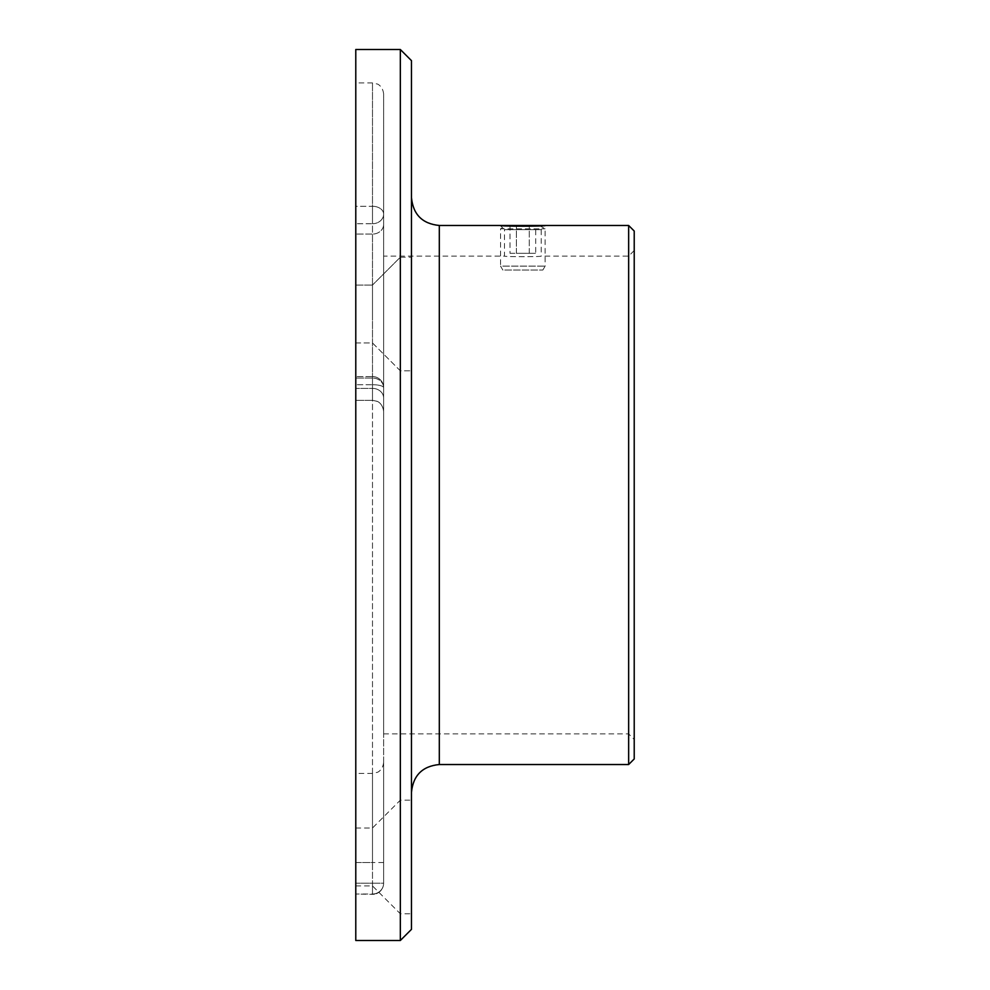 <?xml version="1.0" encoding="UTF-8"?>
<svg xmlns="http://www.w3.org/2000/svg" width="990" height="990" viewBox="0 0 990 990"><rect width="100%" height="100%" fill="white"/><g stroke="black" fill="none" stroke-linecap="round" stroke-linejoin="round"><path stroke-width="0.74" stroke-dasharray="4.95 3.71" d="M411.469 929.363L411.469 60.638M400.331 49.5L400.331 940.5M634.219 758.959L634.219 231.041M628.65 225.472L628.65 764.527M634.219 250.532L628.65 256.101L541.221 256.101C542.359 256.868 503.353 256.868 504.467 256.101C503.328 256.868 542.347 256.868 541.221 256.101L541.221 229.643L504.467 229.643L500.284 225.472M542.866 270.022L545.119 266.124L545.119 228.814L539.971 225.844L505.717 225.844L500.569 228.814L545.119 228.814L500.569 228.814L500.569 266.124L545.119 266.124L500.569 266.124L502.821 270.022L542.866 270.022L502.821 270.022M383.625 256.101L383.625 495L383.625 256.101L504.467 256.101L504.467 229.643L541.221 229.643L545.403 225.472M411.469 314.016L411.469 257.214L411.469 314.016M400.331 314.016L400.331 257.214L400.331 314.016M372.488 314.016L372.488 285.058L372.488 314.016M355.781 314.016L355.781 285.058L355.781 314.016M411.469 856.969L411.469 800.168L411.469 856.969M400.331 856.969L400.331 800.168L400.331 856.969M372.488 856.969L372.488 828.011L372.488 856.969M355.781 856.969L355.781 828.011L355.781 856.969M383.625 398.042L383.625 94.05L383.625 398.042A11.138 9.64 180 0 0 372.488 388.389A11.138 9.64 180 0 1 383.625 398.042M383.625 883.216A11.138 10.779 0 0 1 372.488 894.007A11.138 10.779 0 0 0 383.625 883.216L383.625 387.696L383.625 883.216L383.625 762.3L383.625 883.216L355.781 883.216L355.781 894.354L355.781 376.559L355.781 894.354L355.781 862.538L355.781 883.216L372.488 883.216L372.488 862.538L355.781 862.538L355.781 773.438L355.781 862.538L372.488 862.538L372.488 773.438L372.488 894.354L372.488 883.216L383.625 883.216A11.138 11.138 0 0 1 372.488 894.354L372.488 384.714L355.781 384.714L372.488 384.714L372.488 894.007L355.781 894.007L372.488 894.354A11.138 11.138 0 0 0 383.625 883.216M372.488 223.728A11.138 9.64 180 0 0 383.625 214.088A11.138 7.809 180 0 0 372.488 206.279A11.138 7.809 0 0 1 383.625 214.088A11.138 9.64 -0 0 1 372.488 223.728L372.488 206.279L355.781 206.279L355.781 400.331L355.781 82.913L355.781 206.279L372.488 206.279L372.488 82.913L372.488 223.728L355.781 223.728L372.488 223.728L372.488 400.331L372.488 388.389L355.781 388.389L372.488 388.389L372.488 400.331L372.488 234.073L355.781 234.073L372.488 234.073L372.488 223.728M355.781 940.5L355.781 49.5M383.625 495L383.625 733.899L383.625 495M411.469 495L411.469 792.371L411.469 495M383.625 387.696A11.138 9.64 180 0 0 372.488 378.056A11.138 9.64 180 0 1 383.625 387.696A11.138 2.982 0 0 0 372.488 384.714L372.488 376.559L372.488 384.714A11.138 2.982 0 0 1 383.625 387.696A11.138 11.138 0 0 0 372.488 376.559L372.488 378.056L372.488 376.559L355.781 376.559L372.488 376.559A11.138 11.138 0 0 1 383.625 387.696M539.327 225.472L506.36 225.472M509.986 253.316L535.701 253.316L516.409 253.316L516.409 225.472L529.279 225.472L516.409 225.472L516.409 253.316L509.986 253.316L509.986 225.472M535.701 225.472L529.279 225.472L535.701 225.472L535.701 253.316M529.279 253.316L529.279 225.472L529.279 253.316M439.312 764.527L439.312 225.472M372.488 378.056L355.781 378.056L372.488 378.056L372.488 388.389L372.488 378.056M383.625 224.421A11.138 9.64 0 0 1 372.488 234.073A11.138 9.64 0 0 0 383.625 224.421M383.625 862.538L372.488 862.538L383.625 862.538M400.331 257.214L411.469 257.214L400.331 257.214L372.488 285.058L400.331 257.214M355.781 285.058L372.488 285.058L355.781 285.058M355.781 828.011L372.488 828.011L400.331 800.168L411.469 800.168M372.488 400.331L376.992 401.284C376.856 401.197 382.499 402.732 383.625 411.469C382.685 403.178 377.19 401.309 377.314 401.433L372.488 400.331L355.781 400.331L372.488 400.331M383.625 733.899L628.65 733.899L634.219 739.468M383.625 762.3C382.92 770.183 377.239 772.534 377.388 772.299L372.488 773.438L355.781 773.438M383.625 94.05C382.92 86.167 377.239 83.816 377.388 84.051L372.488 82.913L355.781 82.913M355.781 885.926L372.488 885.926L400.331 913.77L411.469 913.77M355.781 342.973L372.488 342.973L400.331 370.817L411.469 370.817L400.331 370.817L372.488 342.973L355.781 342.973"/><path stroke-width="1.49" d="M400.331 49.5L411.469 60.638L411.469 929.363L400.331 940.5L400.331 49.5L355.781 49.5L355.781 940.5L400.331 940.5M628.65 225.472L634.219 231.041L634.219 758.959L628.65 764.527L628.65 225.472L500.284 225.472C499.418 226.425 546.307 226.425 545.403 225.472M411.469 197.629C413.115 214.545 422.396 223.827 439.312 225.472L439.312 764.527L628.65 764.527M439.312 225.472L500.284 225.472M439.312 764.527C422.396 766.173 413.115 775.455 411.469 792.371"/></g></svg>
